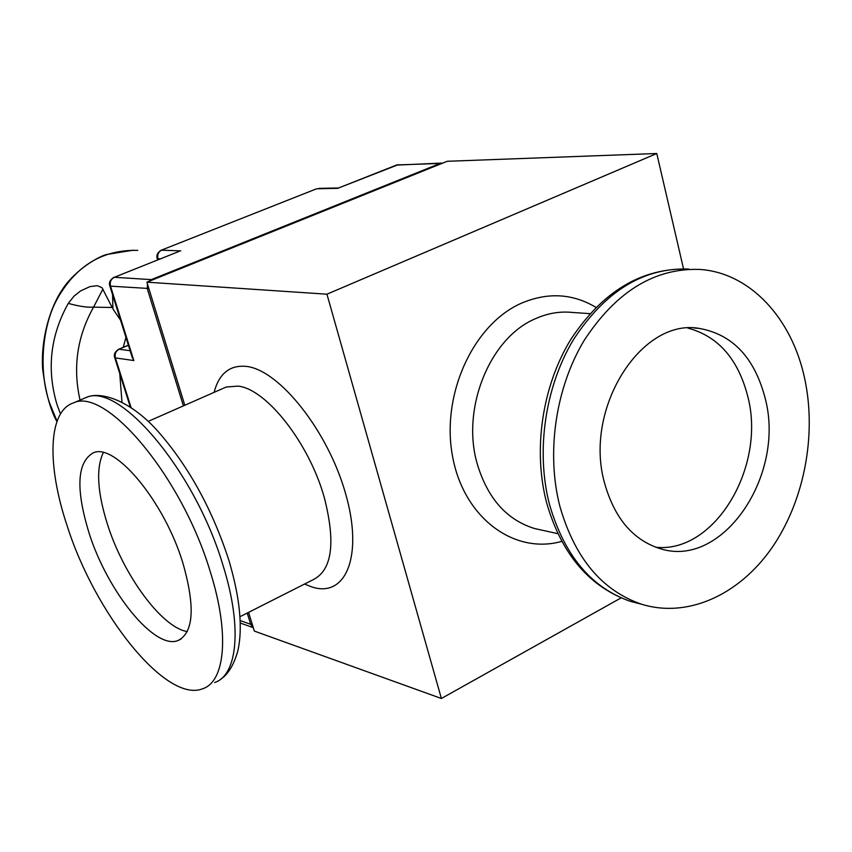 <?xml version="1.0" encoding="UTF-8"?>
<svg xmlns="http://www.w3.org/2000/svg" width="852" height="852" viewBox="0 0 852 852"><rect width="100%" height="100%" fill="white"/><g stroke="black" fill="none" stroke-linecap="round" stroke-linejoin="round"><path stroke-width="1.28" d="M60.481 413.934L57.084 404.828C46.519 369.576 50.257 335.763 68.277 303.376L74.017 296.134L80.684 290.873L89.961 286.602L97.277 285.676L102.016 287.699L112.176 307.497L93.571 307.135L102.922 289.084M137.768 250.371C106.745 249.657 78.48 261.937 57.734 298.03C42.941 323.526 37.733 369.395 49.704 403.358L57.052 421.176M253.257 627.615L250.701 624.314L247.229 613.046M183.393 405.882L147.321 288.839L147.417 283.865M148.834 281.394L151.273 279.637L440.175 163.414L442.603 163.158M148.834 288.487L110.526 286.155L133.828 360.545L132.071 356.945M178.909 251.468L114.36 277.273L151.273 279.637L151.731 280.223M440.654 163.935L440.175 163.414L396.776 164.958L338.457 188.026M248.571 612.375L254.333 631.076L441.389 698.491L326.934 294.196L656.764 153.509L447.247 161.284L146.895 282.172L184.799 405.264M326.934 294.196L146.895 282.172M656.764 153.509L683.517 268.795M621.065 597.902L441.389 698.491M112.56 294.654L112.922 308.935L120.558 320.203M67.159 525.865C46.86 465.469 47.861 411.154 73.464 402.911C105.818 386.765 182.019 476.769 210.327 571.926C229.87 633.718 225.184 681.653 202.627 688.778C166.055 703.443 94.945 613.6 67.159 525.865M559.86 506.28C546.1 452.913 555.547 388.065 584.067 340.576C615.996 291.618 654.56 267.911 699.748 269.434C750.143 272.715 792.009 318.414 804.682 378.597C817.004 435.649 803.926 502.265 771.167 548.88C738.343 595.314 687.223 618.456 641.386 604.164C601.874 590.543 574.695 557.911 559.86 506.28M89.023 532.894C75.583 488.899 76.989 462.21 93.262 452.838C114.903 442.412 164.34 501.434 182.903 563.097C195.332 606.762 193.713 632.578 178.068 640.523C154.606 650.321 107.363 591.363 89.023 532.894M103.284 452.614C95.935 468.153 97.32 492.073 107.469 524.353C123.412 575.036 161.656 627.519 187.291 631.598M604.547 482.967C583.471 409.12 640.906 317.977 699.141 328.382C732.805 334.389 754.883 357.968 765.384 399.098C785.299 475.661 722.752 568.401 660.715 548.826C633.217 540.36 614.494 518.41 604.547 482.967M655.752 547.24C714.508 553.662 766.023 467.258 747.96 397.149C738.418 359.363 718.417 336.359 687.969 328.116M80.035 400.11C72.665 367.382 77.181 336.391 93.571 307.135C87.319 307.583 78.895 306.326 68.277 303.376M121.974 402.133L119.77 373.634M123.221 347.339L125.947 337.403M131.07 407.554L115.403 357.915L114.658 357.425M128.386 345.177L118.556 349.288L128.439 345.348M158.259 259.679L157.162 258.369M161.028 250.296L316.465 188.846M130.122 350.704L119.131 349.235C115.787 351.067 114.541 353.953 115.403 357.915L133.828 360.545M240.232 620.586L250.701 624.314L252.16 624.047M180.741 250.871L161.635 250.19C158.355 251.915 157.13 254.769 157.971 258.742L160.346 258.848M157.641 259.924L157.215 258.529C156.15 255.408 157.46 252.65 161.145 250.254L316.593 188.793L338.074 188.313M179.25 251.329L114.36 277.273C110.92 279.083 109.642 282.044 110.526 286.155L109.77 285.75M441.581 163.094L396.042 165.128M214.097 392.367C219.07 373.506 229.795 364.848 246.281 366.392C278.998 369.725 327.722 430.505 345.475 493.212C363.719 555.983 345.795 598.296 311.896 586.953L304.537 584.067M223.501 388.224L226.195 387.032L238.017 386.105C266.197 388.821 309.063 442.944 324.25 497.376C335.848 542.628 332.173 570.063 313.227 579.658L240.019 616.699M561.766 541.371C514.033 554.95 463.477 517.622 452.508 456.118C440.985 394.827 473.148 324.463 521.2 303.301C547.58 292.066 572.48 293.407 595.921 307.338M541.595 530.082L534.662 528.559C506.684 519.933 487.525 498.303 477.173 463.669C461.145 408.619 489.719 338.137 534.981 318.914C547.346 313.302 559.796 311.14 572.342 312.45L589.946 313.642M82.751 398.949L85.892 397.607C118.684 381.291 195.097 470.762 223.107 565.675C242.469 627.306 237.452 675.253 214.629 682.537M630.736 601.469C591.341 587.901 564.237 555.472 549.423 504.182C535.684 451.187 545.056 386.797 573.449 339.66C605.229 291.054 643.643 267.517 688.693 269.03C641.78 267.752 602.428 291.331 570.606 339.756C542.128 386.52 532.809 449.952 546.611 502.755C561.5 554.279 589.541 587.177 630.736 601.469L641.386 604.164M56.914 421.591C50.385 410.142 45.614 392.442 42.6 368.501C40.789 338.702 50.236 307.465 61.887 290.234C73.059 272.289 95.52 257.634 106.351 254.556L133.157 250.19M118.556 349.288C114.882 351.791 113.604 354.57 114.722 357.627L130.324 407.064M253.278 627.679L240.317 623.036M113.859 277.326C110.025 279.882 108.683 282.747 109.823 285.931L132.422 358.053M338.521 188.004L318.872 188.377M398.353 164.649L338.372 188.058M148.163 421.399L222.596 388.618M557.826 533.65L541.478 530.061M228.922 560.424C240.136 598.37 243.033 628.84 237.601 651.844C233.48 665.55 227.814 674.678 220.625 679.214M228.687 559.679C212.191 509.304 188.846 466.789 158.653 432.134C130.878 400.515 100.621 390.589 85.892 397.607L73.464 402.911M178.068 640.523L181.114 638.989M699.141 328.382L694.092 328.009"/></g></svg>
